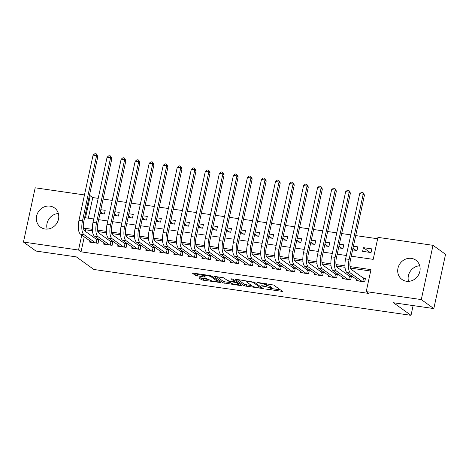 <?xml version="1.0" encoding="UTF-8"?>
<svg xmlns="http://www.w3.org/2000/svg" width="469" height="469" viewBox="0 0 469 469"><rect width="100%" height="100%" fill="white"/><g stroke="black" fill="none" stroke-linecap="round" stroke-linejoin="round"><path stroke-width="0.7" d="M265.683 289.045L282.514 291.39L273.662 285.041L257.153 282.367L259.738 283.141A4.784 0.832 -167.8 0 1 265.718 284.906L266.456 285.433A4.784 0.832 -167.8 0 1 266.726 285.809A4.784 0.832 -167.8 0 1 263.625 285.926L261.11 285.762L264.311 286.424A4.784 0.832 -167.8 0 1 270.291 288.189L271.029 288.716A4.784 0.832 -167.8 0 1 271.299 289.092A4.784 0.832 -167.8 0 1 268.198 289.209L265.683 289.045M50.031 206.137A11.883 10.863 125.7 0 1 54.486 207.919A11.883 10.863 125.7 0 1 57.693 221.632A11.883 10.863 125.7 0 1 45.088 229.013A11.883 10.863 125.7 0 1 40.627 227.231A11.883 10.863 125.7 0 1 37.426 213.518A11.883 10.863 125.7 0 1 50.031 206.137M411.389 258.384A11.883 10.863 125.7 0 1 415.845 260.166A11.883 10.863 125.7 0 1 419.052 273.878A11.883 10.863 125.7 0 1 406.441 281.259A11.883 10.863 125.7 0 1 401.986 279.471A11.883 10.863 125.7 0 1 398.779 265.765A11.883 10.863 125.7 0 1 411.389 258.384M199.853 277.736L198.967 277.888L201.447 279.671L203.317 280.222L220.541 282.537L211.607 276.065L209.737 275.514L193.48 273.163L192.595 273.316L195.596 275.473L204.42 277.027L205.393 276.991L203.822 275.807A3.998 0.692 -167.8 0 1 203.593 275.496A3.998 0.692 -167.8 0 1 206.911 275.514A3.998 0.692 -167.8 0 1 211.191 276.874L217.018 281.054A3.998 0.692 -167.8 0 1 217.241 281.371A3.998 0.692 -167.8 0 1 213.928 281.347A3.998 0.692 -167.8 0 1 209.649 279.993L206.806 278.744L199.853 277.736M351.252 256.191L373.189 259.363L377.944 237.367L433.022 245.328L445.55 254.321L433.819 308.579L393.473 302.745L411.014 315.332L93.859 269.476L76.324 256.889L35.978 251.056L23.45 242.068L35.181 187.805L84.467 194.934M433.819 308.579L421.291 299.585L366.213 291.624L370.967 269.628L350.056 266.603M84.273 236.845L81.037 251.83L368.716 293.424L366.213 291.624M81.037 251.83L78.528 250.03L23.45 242.068M244.29 285.867L263.297 288.617L254.444 282.262L236.323 279.36L235.432 279.512L244.29 285.867L244.607 284.402L251.853 285.727M240.99 285.674L222.869 282.772L213.928 276.3L223.725 277.818L227.318 280.398L229.189 280.949L234.77 281.576L230.947 278.779L232.876 279.055L241.875 285.515L240.99 285.674L241.142 284.988M419.72 265.771A11.883 10.863 -54.3 0 0 408.534 281.353M100.378 211.695L103.379 213.846M100.02 213.366L104.411 213.999L105.203 210.335L100.812 209.696M114.413 213.723L117.414 215.881M114.055 215.394L118.446 216.027L119.237 212.363L114.846 211.724M128.447 215.752L131.443 217.909M128.084 217.423L132.475 218.056L133.272 214.392L128.875 213.753M142.482 217.78L145.478 219.938M142.119 219.451L146.51 220.084L147.301 216.42L142.91 215.781M156.511 219.814L159.513 221.966M156.154 221.479L160.545 222.113L161.336 218.448L156.945 217.815M170.546 221.843L173.548 223.994M170.183 223.508L174.579 224.141L175.371 220.477L170.98 219.844M184.581 223.871L187.577 226.023M184.217 225.536L188.608 226.169L189.4 222.505L185.009 221.872M198.61 225.9L201.611 228.051M198.252 227.565L202.643 228.198L203.435 224.534L199.044 223.901M212.645 227.928L215.646 230.08M212.287 229.593L216.678 230.232L217.469 226.562L213.078 225.929M226.679 229.957L229.681 232.108M226.316 231.622L230.707 232.261L231.504 228.591L227.113 227.957M240.714 231.985L243.71 234.137M240.351 233.65L244.742 234.289L245.533 230.619L241.142 229.986M254.743 234.013L257.745 236.165M254.386 235.684L258.777 236.317L259.568 232.653L255.177 232.014M268.778 236.042L271.78 238.199M268.42 237.713L272.811 238.346L273.603 234.682L269.212 234.043M282.813 238.07L285.809 240.228M282.449 239.741L286.84 240.374L287.638 236.71L283.247 236.071M296.848 240.099L299.843 242.256M296.484 241.769L300.875 242.403L301.667 238.739L297.276 238.1M310.877 242.133L313.878 244.285M310.519 243.798L314.91 244.431L315.701 240.767L311.31 240.134M324.911 244.161L327.913 246.313M324.548 245.826L328.945 246.46L329.736 242.795L325.345 242.162M338.946 246.19L341.942 248.341M338.583 247.855L342.974 248.488L343.765 244.824L339.374 244.191M352.975 248.218L355.977 250.37M352.618 249.883L357.009 250.516L357.8 246.852L353.409 246.219M356.546 279.442L356.282 280.661L364.7 281.875L365.492 278.211L363.035 277.853M342.511 277.413L342.247 278.633L350.665 279.846L351.463 276.182L349.006 275.825M328.476 275.385L328.212 276.599L336.636 277.818L337.428 274.154L334.972 273.796M314.447 273.357L314.183 274.57L322.602 275.79L323.393 272.126L320.937 271.768M300.412 271.322L300.148 272.542L308.567 273.761L309.358 270.097L306.902 269.739M286.377 269.294L286.113 270.513L294.532 271.733L295.329 268.069L292.873 267.711M272.342 267.266L272.079 268.485L280.503 269.704L281.294 266.034L278.838 265.683M258.313 265.237L258.05 266.456L266.468 267.676L267.26 264.006L264.803 263.654M244.279 263.209L244.015 264.428L252.433 265.647L253.225 261.978L250.774 261.626M230.244 261.18L229.98 262.4L238.404 263.619L239.196 259.949L236.739 259.597M216.209 259.152L215.951 260.371L224.37 261.585L225.161 257.921L222.705 257.569M202.18 257.123L201.916 258.343L210.335 259.556L211.126 255.892L208.67 255.535M188.145 255.095L187.881 256.314L196.3 257.528L197.097 253.864L194.641 253.506M174.11 253.067L173.847 254.28L182.271 255.499L183.062 251.835L180.606 251.478M160.081 251.038L159.818 252.252L168.236 253.471L169.028 249.807L166.571 249.449M146.047 249.004L145.783 250.223L154.201 251.443L154.993 247.779L152.536 247.421M132.012 246.975L131.748 248.195L140.167 249.414L140.964 245.75L138.507 245.393M117.977 244.947L117.713 246.166L126.138 247.386L126.929 243.716L124.473 243.364M103.948 242.919L103.684 244.138L112.103 245.357L112.894 241.687L110.438 241.336M370.668 271.018L350.419 268.092M345.014 267.312L336.384 266.064M330.979 265.278L322.35 264.035M316.944 263.25L308.321 262.007M302.91 261.221L294.286 259.978M288.881 259.193L280.251 257.944M274.846 257.164L266.216 255.916M260.811 255.136L252.187 253.887M246.776 253.108L238.152 251.859M232.747 251.079L224.118 249.83M218.712 249.051L210.083 247.802M204.677 247.022L196.054 245.774M190.649 244.994L182.019 243.745M176.614 242.96L167.984 241.717M162.579 240.931L153.955 239.688M148.544 238.903L139.92 237.66M134.515 236.874L125.885 235.626M120.48 234.846L111.851 233.597M106.445 232.817L97.822 231.569M92.411 230.789L85.792 229.833L85.446 231.44M89.913 240.89L89.649 242.11L98.068 243.329L98.859 239.659L96.409 239.307M377.639 238.756L355.707 235.585M350.794 234.875L341.678 233.556M336.765 232.847L327.643 231.528M322.731 230.818L313.609 229.499M308.696 228.79L299.574 227.471M294.667 226.762L285.545 225.442M280.632 224.733L271.51 223.414M266.597 222.705L257.475 221.386M252.562 220.676L243.44 219.357M238.533 218.648L229.411 217.329M224.499 216.614L215.377 215.294M210.464 214.585L201.342 213.266M196.429 212.557L187.307 211.238M182.4 210.528L173.278 209.209M168.365 208.5L159.243 207.181M154.33 206.471L145.208 205.152M140.301 204.443L131.179 203.124M126.267 202.415L117.144 201.095M112.232 200.386L103.11 199.067M98.197 198.358L92.768 197.572L88.313 218.173M371.835 248.881L363.416 247.667L362.619 251.331L371.043 252.551L371.835 248.881M411.014 315.332L413.119 305.583M433.022 245.328L421.291 299.585M89.38 195.643L90.259 195.772L85.505 217.768L93.741 218.959M92.768 197.572L90.259 195.772M98.654 219.668L107.776 220.987M112.689 221.696L121.811 223.015M126.724 223.725L135.846 225.044M140.753 225.759L149.875 227.078M154.788 227.787L163.91 229.107M168.822 229.816L177.944 231.135M182.857 231.844L191.979 233.163M196.886 233.873L206.008 235.192M210.921 235.901L220.043 237.22M224.956 237.93L234.078 239.249M238.991 239.958L248.107 241.277M253.02 241.986L262.142 243.305M267.054 244.015L276.177 245.334M281.089 246.043L290.211 247.362M295.118 248.078L304.24 249.391M309.153 250.106L318.275 251.425M323.188 252.134L332.31 253.453M337.223 254.163L346.345 255.482M81.77 235.045L78.528 250.03M344.926 265.864L336.021 264.575M330.891 263.83L321.992 262.546M316.862 261.802L307.957 260.518M302.827 259.773L293.922 258.489M288.793 257.745L279.887 256.461M274.758 255.716L265.859 254.427M260.729 253.688L251.824 252.398M246.694 251.66L237.789 250.37M232.659 249.631L223.754 248.341M218.624 247.603L209.725 246.313M204.595 245.574L195.69 244.285M190.561 243.546L181.655 242.256M176.526 241.512L167.626 240.228M162.497 239.483L153.592 238.199M148.462 237.455L139.557 236.171M134.427 235.426L125.522 234.142M120.392 233.398L111.493 232.114M106.363 231.369L97.458 230.08M92.329 229.341L83.423 228.051M85.792 229.833L83.441 228.145M363.416 247.667L370.012 252.398M47.176 229.107A11.883 10.863 125.7 0 1 58.361 213.524M271.299 289.092L271.615 287.626A4.784 0.832 -167.8 0 0 271.346 287.251L271.029 288.716M266.82 285.369A4.784 0.832 -167.8 0 1 270.607 286.723L271.346 287.251M266.726 285.809L267.043 284.343A4.784 0.832 -167.8 0 0 266.773 283.968L266.456 285.433M266.41 283.71L266.773 283.968M271.416 288.558L280.368 289.854M237.9 279.588L244.607 284.402M260.207 288.054L260.828 287.948L253.055 282.367L249.748 281.693A4.784 0.832 -167.8 0 0 246.647 281.81A4.784 0.832 -167.8 0 0 246.917 282.186L252.228 286.002A4.784 0.832 -167.8 0 0 258.208 287.767L260.207 288.054M239.729 283.98L238.768 283.839M230.431 282.631L225.056 281.857L224.739 283.323M216.479 276.487L223.185 281.3L225.056 281.857M231.041 283.071A3.998 0.692 -167.8 0 0 235.321 284.431A3.998 0.692 -167.8 0 0 238.639 284.449A3.998 0.692 -167.8 0 0 238.41 284.138L236.358 282.66L229.874 281.441L228.907 281.482L231.041 283.071M195.057 273.392L197.783 274.558L203.616 275.403M201.43 277.965L203.634 278.756L209.016 279.536M217.376 280.743L218.314 280.878M362.813 281.605L363.539 278.217L351.287 269.423A7.615 2.785 -81.8 0 1 350.366 260.289L364.46 195.11L363.205 194.207L349.112 259.392A11.426 4.18 98.2 0 0 350.495 273.087L362.244 281.523M359.7 193.703L361.54 192.22L362.942 192.419L363.205 194.207L359.7 193.703L345.606 258.888A11.426 4.18 98.2 0 0 346.984 272.583L358.738 281.013M363.539 278.217L365.333 278.955M362.942 192.419L364.46 195.11M348.778 279.577L349.511 276.188L337.252 267.394A7.615 2.785 -81.8 0 1 336.332 258.261L350.425 193.081L349.176 192.179L335.083 257.364A11.426 4.18 98.2 0 0 336.461 271.059L348.209 279.495M345.665 191.674L347.506 190.191L348.913 190.391L349.176 192.179L345.665 191.674L331.571 256.854A11.426 4.18 98.2 0 0 332.955 270.554L344.703 278.985M349.511 276.188L351.299 276.927M348.913 190.391L350.425 193.081M334.743 277.548L335.476 274.16L323.223 265.366A7.615 2.785 -81.8 0 1 322.303 256.232L336.396 191.053L335.142 190.15L321.048 255.335A11.426 4.18 98.2 0 0 322.426 269.03L334.18 277.466M331.63 189.646L333.471 188.163L334.878 188.362L335.142 190.15L331.63 189.646L317.542 254.825A11.426 4.18 98.2 0 0 318.92 268.52L330.668 276.956M335.476 274.16L337.264 274.898M334.878 188.362L336.396 191.053M320.708 275.514L321.441 272.131L309.188 263.338A7.615 2.785 -81.8 0 1 308.268 254.204L322.361 189.025L321.107 188.122L307.013 253.307A11.426 4.18 98.2 0 0 308.397 267.002L320.145 275.432M317.601 187.618L319.442 186.129L320.843 186.334L321.107 188.122L317.601 187.618L303.507 252.797A11.426 4.18 98.2 0 0 304.885 266.492L316.639 274.928M321.441 272.131L323.235 272.87M320.843 186.334L322.361 189.025M306.679 273.486L307.406 270.103L295.153 261.303A7.615 2.785 -81.8 0 1 294.233 252.175L308.326 186.99L307.072 186.093L292.984 251.278A11.426 4.18 98.2 0 0 294.362 264.973L306.11 273.404M303.566 185.589L305.407 184.1L306.808 184.305L307.072 186.093L303.566 185.589L289.473 250.768A11.426 4.18 98.2 0 0 290.856 264.463L302.605 272.899M307.406 270.103L309.2 270.842M306.808 184.305L308.326 186.99M292.644 271.457L293.377 268.075L281.119 259.275A7.615 2.785 -81.8 0 1 280.198 250.147L294.292 184.962L293.043 184.065L278.949 249.25A11.426 4.18 98.2 0 0 280.327 262.945L292.081 271.375M289.531 183.561L291.372 182.072L292.779 182.277L293.043 184.065L289.531 183.561L275.438 248.74A11.426 4.18 98.2 0 0 276.821 262.435L288.57 270.871M293.377 268.075L295.165 268.813M292.779 182.277L294.292 184.962M278.609 269.429L279.342 266.046L267.09 257.247A7.615 2.785 -81.8 0 1 266.169 248.119L280.263 182.933L279.008 182.036L264.915 247.222A11.426 4.18 98.2 0 0 266.292 260.916L278.047 269.347M275.502 181.526L277.337 180.043L278.744 180.248L279.008 182.036L275.502 181.526L261.409 246.712A11.426 4.18 98.2 0 0 262.787 260.406L274.535 268.843M279.342 266.046L281.13 266.785M278.744 180.248L280.263 182.933M264.575 267.4L265.307 264.018L253.055 255.218A7.615 2.785 -81.8 0 1 252.134 246.09L266.228 180.905L264.973 180.008L250.88 245.187A11.426 4.18 98.2 0 0 252.263 258.888L264.012 267.318M261.468 179.498L263.308 178.015L264.709 178.22L264.973 180.008L261.468 179.498L247.374 244.683A11.426 4.18 98.2 0 0 248.752 258.378L260.506 266.814M265.307 264.018L267.101 264.756M264.709 178.22L266.228 180.905M250.546 265.372L251.278 261.983L239.02 253.19A7.615 2.785 -81.8 0 1 238.1 244.062L252.193 178.877L250.944 177.98L236.851 243.159A11.426 4.18 98.2 0 0 238.229 256.854L249.977 265.29M247.433 177.47L249.274 175.986L250.675 176.192L250.944 177.98L247.433 177.47L233.339 242.655A11.426 4.18 98.2 0 0 234.723 256.35L246.471 264.786M251.278 261.983L253.067 262.728M250.675 176.192L252.193 178.877M236.511 263.344L237.244 259.955L224.991 251.161A7.615 2.785 -81.8 0 1 224.071 242.033L238.158 176.848L236.909 175.951L222.816 241.13A11.426 4.18 98.2 0 0 224.194 254.825L235.948 263.261M233.398 175.441L235.239 173.958L236.646 174.163L236.909 175.951L233.398 175.441L219.304 240.626A11.426 4.18 98.2 0 0 220.688 254.321L232.436 262.751M237.244 259.955L239.032 260.7M236.646 174.163L238.158 176.848M222.476 261.315L223.209 257.927L210.956 249.133A7.615 2.785 -81.8 0 1 210.036 240.005L224.129 174.82L222.875 173.923L208.781 239.102A11.426 4.18 98.2 0 0 210.165 252.797L221.913 261.233M219.369 173.413L221.21 171.93L222.611 172.129L222.875 173.923L219.369 173.413L205.275 238.598A11.426 4.18 98.2 0 0 206.653 252.293L218.402 260.723M223.209 257.927L224.997 258.665M222.611 172.129L224.129 174.82M208.441 259.287L209.174 255.898L196.921 247.104A7.615 2.785 -81.8 0 1 196.001 237.971L210.094 172.791L208.84 171.889L194.746 237.074A11.426 4.18 98.2 0 0 196.13 250.768L207.878 259.205M205.334 171.384L207.175 169.901L208.576 170.1L208.84 171.889L205.334 171.384L191.241 236.569A11.426 4.18 98.2 0 0 192.618 250.264L204.373 258.695M209.174 255.898L210.968 256.637M208.576 170.1L210.094 172.791M194.412 257.258L195.145 253.87L182.887 245.076A7.615 2.785 -81.8 0 1 181.966 235.942L196.06 170.763L194.811 169.86L180.717 235.045A11.426 4.18 98.2 0 0 182.095 248.74L193.844 257.176M191.299 169.356L193.14 167.873L194.547 168.072L194.811 169.86L191.299 169.356L177.206 234.535A11.426 4.18 98.2 0 0 178.589 248.236L190.338 256.666M195.145 253.87L196.933 254.608M194.547 168.072L196.06 170.763M180.377 255.23L181.11 251.841L168.858 243.048A7.615 2.785 -81.8 0 1 167.937 233.914L182.031 168.734L180.776 167.832L166.683 233.017A11.426 4.18 98.2 0 0 168.06 246.712L179.815 255.148M177.264 167.327L179.105 165.844L180.512 166.044L180.776 167.832L177.264 167.327L163.177 232.507A11.426 4.18 98.2 0 0 164.555 246.207L176.303 254.638M181.11 251.841L182.898 252.58M180.512 166.044L182.031 168.734M166.343 253.196L167.075 249.813L154.823 241.019A7.615 2.785 -81.8 0 1 153.902 231.885L167.996 166.706L166.741 165.803L152.648 230.988A11.426 4.18 98.2 0 0 154.031 244.683L165.78 253.113M163.235 165.299L165.076 163.81L166.477 164.015L166.741 165.803L163.235 165.299L149.142 230.478A11.426 4.18 98.2 0 0 150.52 244.173L162.274 252.609M167.075 249.813L168.869 250.552M166.477 164.015L167.996 166.706M152.314 251.167L153.041 247.784L140.788 238.985A7.615 2.785 -81.8 0 1 139.868 229.857L153.961 164.672L152.706 163.775L138.619 228.96A11.426 4.18 98.2 0 0 139.997 242.655L151.745 251.085M149.201 163.271L151.041 161.782L152.443 161.987L152.706 163.775L149.201 163.271L135.107 228.45A11.426 4.18 98.2 0 0 136.491 242.145L148.239 250.581M153.041 247.784L154.834 248.523M152.443 161.987L153.961 164.672M138.279 249.139L139.012 245.756L126.753 236.956A7.615 2.785 -81.8 0 1 125.833 227.828L139.926 162.643L138.677 161.746L124.584 226.932A11.426 4.18 98.2 0 0 125.962 240.626L137.716 249.057M135.166 161.242L137.007 159.753L138.414 159.958L138.677 161.746L135.166 161.242L121.072 226.421A11.426 4.18 98.2 0 0 122.456 240.116L134.204 248.552M139.012 245.756L140.8 246.495M138.414 159.958L139.926 162.643M124.244 247.11L124.977 243.728L112.724 234.928A7.615 2.785 -81.8 0 1 111.804 225.8L125.897 160.615L124.643 159.718L110.549 224.903A11.426 4.18 98.2 0 0 111.927 238.598L123.681 247.028M121.137 159.208L122.972 157.725L124.379 157.93L124.643 159.718L121.137 159.208L107.043 224.393A11.426 4.18 98.2 0 0 108.421 238.088L120.17 246.524M124.977 243.728L126.765 244.466M124.379 157.93L125.897 160.615M110.209 245.082L110.942 241.699L98.689 232.9A7.615 2.785 -81.8 0 1 97.769 223.772L111.862 158.586L110.608 157.69L96.514 222.869A11.426 4.18 98.2 0 0 97.898 236.569L109.646 245M107.102 157.179L108.943 155.696L110.344 155.901L110.608 157.69L107.102 157.179L93.009 222.365A11.426 4.18 98.2 0 0 94.386 236.059L106.141 244.496M110.942 241.699L112.736 242.438M110.344 155.901L111.862 158.586M96.18 243.053L96.913 239.665L84.655 230.871A7.615 2.785 -81.8 0 1 83.734 221.743L97.828 156.558L96.579 155.661L82.485 220.84A11.426 4.18 98.2 0 0 83.863 234.535L95.612 242.971M93.067 155.151L94.908 153.668L96.309 153.873L96.579 155.661L93.067 155.151L78.974 220.336A11.426 4.18 98.2 0 0 80.357 234.031L92.106 242.467M96.913 239.665L98.701 240.409M96.309 153.873L97.828 156.558M267.072 289.051L266.99 289.432M257.927 282.485L257.844 282.866M262.499 285.768L262.417 286.149M270.607 286.723L270.291 288.189M264.399 286.026L264.311 286.424M265.993 283.645L265.718 284.906M259.82 282.754L259.738 283.141M281.775 290.862L281.629 291.548M262.558 288.083L262.411 288.769M246.477 284.953L246.155 286.418M261.034 286.993L260.828 287.948M253.178 281.816L253.055 282.367M251.83 281.599L251.747 281.98M249.83 281.312L249.748 281.693M223.185 281.3L222.869 282.772M234.893 280.503L234.688 281.459M238.621 283.176L238.41 284.138M236.564 281.705L236.358 282.66M234.588 281.658L234.488 282.109M229.957 281.06L229.874 281.441M217.223 280.099L217.018 281.054M211.39 275.948L211.191 276.874M204.572 276.347L204.42 277.027M197.783 274.558L197.467 276.024M195.913 274.007L195.596 275.473M219.721 281.892L219.574 282.573M203.634 278.756L203.317 280.222M201.764 278.205L201.447 279.671M350.495 273.087L346.984 272.583M349.112 259.392L345.606 258.888M336.461 271.059L332.955 270.554M335.083 257.364L331.571 256.854M322.426 269.03L318.92 268.52M321.048 255.335L317.542 254.825M308.397 267.002L304.885 266.492M307.013 253.307L303.507 252.797M294.362 264.973L290.856 264.463M292.984 251.278L289.473 250.768M280.327 262.945L276.821 262.435M278.949 249.25L275.438 248.74M266.292 260.916L262.787 260.406M264.915 247.222L261.409 246.712M252.263 258.888L248.752 258.378M250.88 245.187L247.374 244.683M238.229 256.854L234.723 256.35M236.851 243.159L233.339 242.655M224.194 254.825L220.688 254.321M222.816 241.13L219.304 240.626M210.165 252.797L206.653 252.293M208.781 239.102L205.275 238.598M196.13 250.768L192.618 250.264M194.746 237.074L191.241 236.569M182.095 248.74L178.589 248.236M180.717 235.045L177.206 234.535M168.06 246.712L164.555 246.207M166.683 233.017L163.177 232.507M154.031 244.683L150.52 244.173M152.648 230.988L149.142 230.478M139.997 242.655L136.491 242.145M138.619 228.96L135.107 228.45M125.962 240.626L122.456 240.116M124.584 226.932L121.072 226.421M111.927 238.598L108.421 238.088M110.549 224.903L107.043 224.393M97.898 236.569L94.386 236.059M96.514 222.869L93.009 222.365M83.863 234.535L80.357 234.031M82.485 220.84L78.974 220.336M261.098 287.04L260.887 288.03M246.846 280.878L246.647 281.81M234.987 280.573L234.77 281.576M238.873 283.358L238.639 284.449M229.024 280.925L228.907 281.482M217.475 280.28L217.241 281.371M203.775 274.652L203.593 275.496"/></g></svg>

